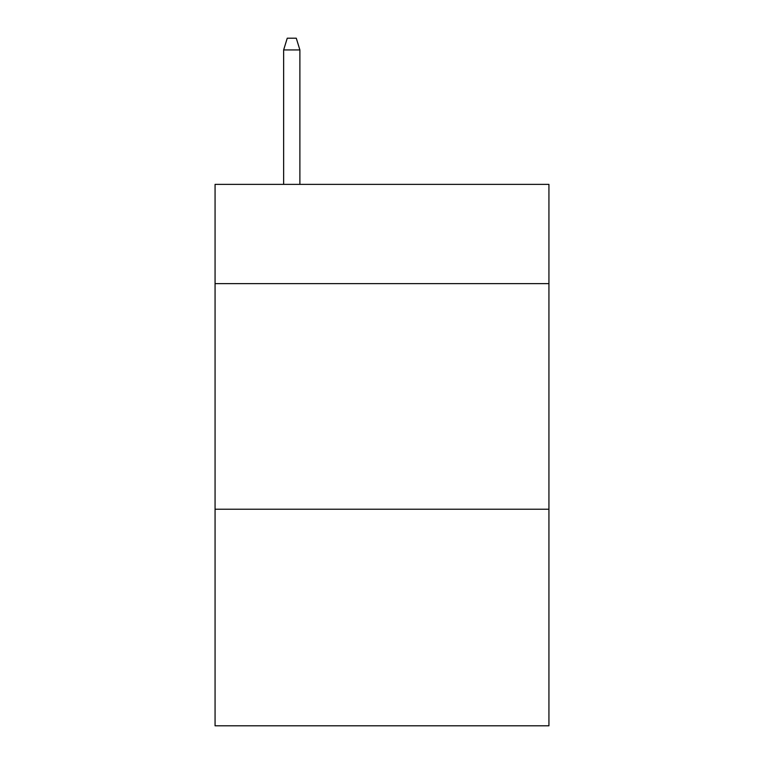 <?xml version="1.0" encoding="UTF-8"?>
<svg xmlns="http://www.w3.org/2000/svg" width="764" height="764" viewBox="0 0 764 764"><rect width="100%" height="100%" fill="white"/><g stroke="black" fill="none" stroke-linecap="round" stroke-linejoin="round"><path stroke-width="1.15" d="M548.934 283.645L548.934 184.382L215.066 184.382L215.066 283.645L548.934 283.645L548.934 725.8L215.066 725.8L215.066 283.645M548.934 509.235L215.066 509.235M299.889 184.382L299.889 49.927L283.645 49.927L283.645 184.382M283.645 49.927L287.254 38.2L296.279 38.2L299.889 49.927"/></g></svg>
